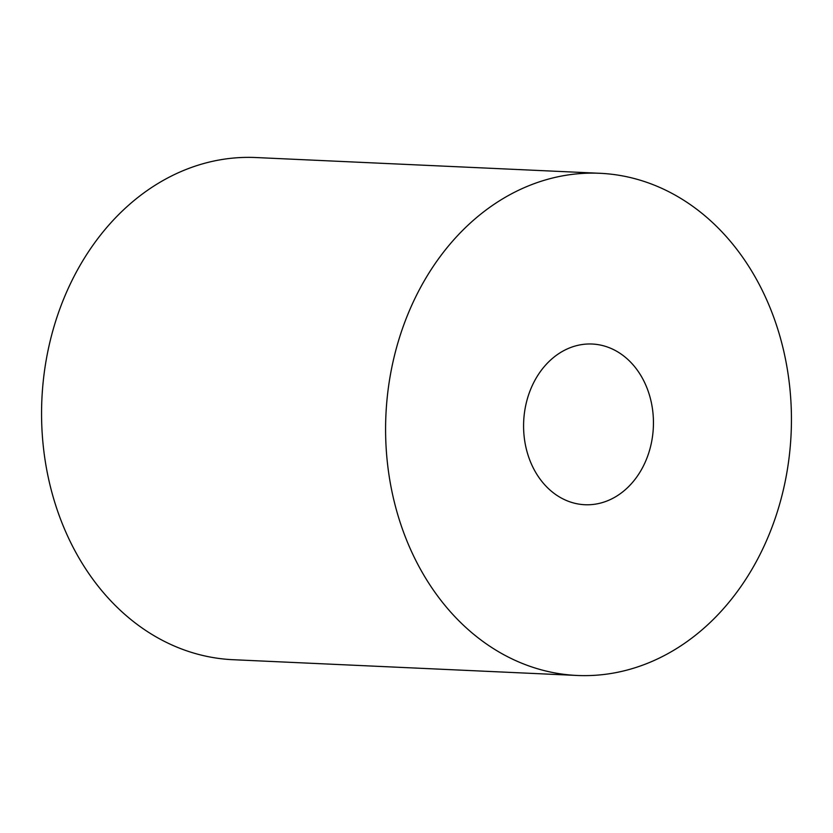 <?xml version="1.0" encoding="UTF-8"?>
<svg xmlns="http://www.w3.org/2000/svg" width="833" height="833" viewBox="0 0 833 833"><rect width="100%" height="100%" fill="white"/><g stroke="black" fill="none" stroke-linecap="round" stroke-linejoin="round"><path stroke-width="1.25" d="M600.01 173.295L255.981 157.541A251.337 202.825 92.6 0 0 47.97 350.755A251.337 202.825 92.6 0 0 232.99 659.705L577.019 675.459A251.337 202.825 92.6 0 0 785.03 482.245A251.337 202.825 92.6 0 0 600.01 173.295A251.337 202.825 92.6 0 0 391.999 366.51A251.337 202.825 92.6 0 0 577.019 675.459M651.396 442.896A80.426 64.901 92.6 0 0 592.19 344.029A80.426 64.901 92.6 0 0 525.633 405.858A80.426 64.901 92.6 0 0 584.839 504.725A80.426 64.901 92.6 0 0 651.396 442.896"/></g></svg>
